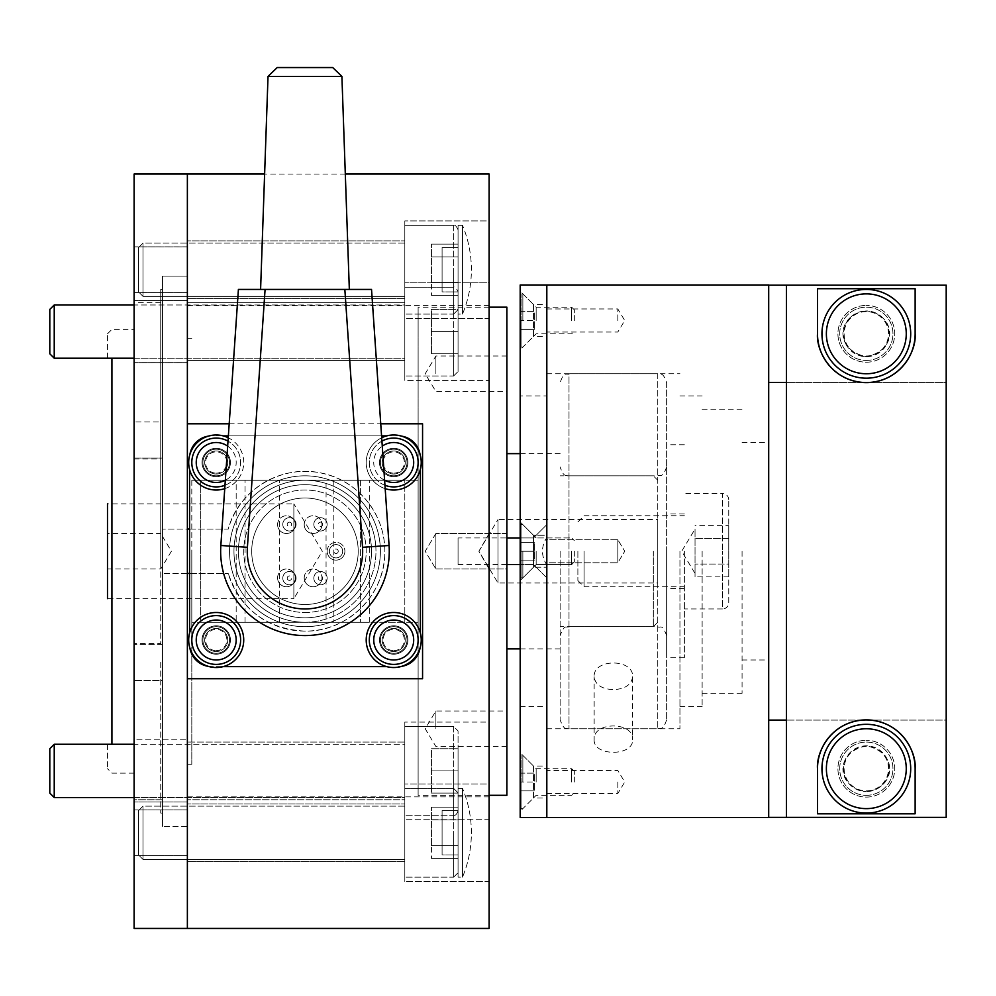 <?xml version="1.0" encoding="UTF-8"?>
<svg xmlns="http://www.w3.org/2000/svg" width="996" height="996" viewBox="0 0 996 996"><rect width="100%" height="100%" fill="white"/><g stroke="black" fill="none" stroke-linecap="round" stroke-linejoin="round"><path stroke-width="0.75" stroke-dasharray="4.98 3.74" d="M418.121 551.249L418.121 795.318L418.121 480.246L191.805 480.246L418.121 480.246L418.121 622.251L191.805 622.251L418.121 622.251L418.121 307.179L418.121 551.249M506.877 307.179L506.877 795.318M560.125 551.249L560.125 719.884L560.125 551.249M160.742 662.191L160.742 813.072L160.742 662.191M189.589 529.063L228.233 529.063A79.879 79.879 0 0 1 351.202 486.123A79.879 79.879 0 0 1 351.202 616.387A79.879 79.879 0 0 1 228.233 573.435C241.02 609.714 266.592 628.937 304.963 631.128C347.865 632.037 385.751 594.189 384.842 551.249C385.091 513.911 357.576 479.686 320.413 472.876C281.358 464.497 238.554 489.795 228.233 529.063L187.373 529.063L187.373 305.635L187.373 813.072L187.373 289.438L187.373 928.446L187.373 573.435L162.51 573.435L228.233 573.435L189.589 573.435M191.805 551.249L191.805 764.256L191.805 551.249M111.926 358.224L111.926 744.273M134.111 551.249L134.111 773.133L134.111 551.249M107.493 551.249L107.493 503.876L293.87 503.876L293.87 598.633L322.33 551.249L293.87 503.876L293.87 598.633L107.493 598.633L107.493 551.249M107.493 358.224L107.493 333.809L107.493 358.224M107.493 533.495L107.493 569.002L160.742 569.002L171.412 551.249L160.742 533.495L160.742 569.002L160.742 533.495L107.493 533.495L107.493 569.002M498 582.996L498 519.514L478.927 551.249L498 582.996L657.758 582.996L657.758 519.514L498 519.514L498 582.996M653.314 551.249L653.314 626.696L653.314 551.249M666.635 382.626L666.635 719.884L666.635 382.626C662.489 370.562 660.46 375.455 657.758 373.749L657.758 728.761L657.758 373.749L569.002 373.749L569.002 728.761L569.002 373.749C566.301 375.455 564.271 370.562 560.125 382.626M435.875 569.002L435.875 533.495L425.205 551.249L435.875 569.002L425.205 551.249L435.875 533.495L435.875 569.002L435.875 533.495L435.875 569.002L506.877 569.002L506.877 533.495L435.875 533.495L506.877 533.495L506.877 569.002L435.875 569.002M435.875 728.761L435.875 711.007L435.875 728.761M506.877 728.761L506.877 711.007L506.877 728.761M435.875 373.749L435.875 355.995L435.875 373.749M506.877 373.749L506.877 355.995L506.877 373.749M506.877 569.002L506.877 533.495L506.877 569.002M134.111 459.019L160.742 459.019L160.742 643.491L134.111 643.491L134.111 302.747L134.111 643.491M160.742 459.019L160.742 643.491M160.742 551.249L160.742 289.438L160.742 551.249M657.758 519.514L657.758 582.996M279.428 622.251L279.428 480.246L326.065 480.246L326.065 622.251L279.428 622.251L326.065 622.251L326.065 480.246L279.428 480.246L279.428 622.251L245.053 622.251L279.428 622.251M200.682 622.251L200.682 480.246L200.682 622.251L333.809 622.251L200.682 622.251L200.682 480.246L200.682 622.251L245.053 622.251L200.682 622.251M236.177 480.246L333.809 480.246L200.682 480.246L279.428 480.246L236.177 480.246L236.177 622.251L236.177 480.246M333.809 480.246L333.809 622.251L333.809 480.246M404.812 622.251L404.812 480.246L369.304 480.246L404.812 480.246L404.812 622.251L369.304 622.251L404.812 622.251M326.065 622.251L369.304 622.251L326.065 622.251M360.428 480.246L326.065 480.246L369.304 480.246L360.428 480.246L360.428 622.251L360.428 480.246M107.493 744.273L107.493 768.7L107.493 744.273M191.805 480.246L191.805 622.251L191.805 480.246M187.373 302.759L187.373 360.44L187.373 302.759L187.373 360.44L187.373 302.759L404.812 302.759L404.812 360.44L187.373 360.44L404.812 360.44L404.812 302.759L187.373 302.759M404.812 380.41L404.812 282.789L404.812 380.41L404.812 331.606L404.812 380.41L489.123 380.41L489.123 282.789L404.812 282.789L489.123 282.789L489.123 380.41L489.123 331.606L489.123 380.41L404.812 380.41M187.373 770.904L187.373 739.816L187.373 770.904M404.812 770.904L404.812 722.088L404.812 819.72L404.812 722.088L404.812 770.904L404.812 742.057L187.373 742.057L404.812 742.057L404.812 799.751L187.373 799.751L404.812 799.751L404.812 742.057L404.812 770.904M489.123 770.904L489.123 722.088L404.812 722.088L489.123 722.088L489.123 819.72L404.812 819.72L489.123 819.72L489.123 722.088L489.123 770.904M489.123 174.051L489.123 928.446M393.719 450.964A11.529 11.529 0 0 1 405.248 462.505A11.529 11.529 0 0 1 393.719 474.034A11.529 11.529 0 0 1 382.178 462.505A11.529 11.529 0 0 1 393.719 450.964A11.529 11.529 0 0 1 405.248 462.505A11.529 11.529 0 0 1 393.719 474.034A11.529 11.529 0 0 1 382.178 462.505A11.529 11.529 0 0 1 393.719 450.964M216.207 450.964A11.529 11.529 0 0 1 227.748 462.505A11.529 11.529 0 0 1 216.207 474.034A11.529 11.529 0 0 1 204.678 462.505A11.529 11.529 0 0 1 216.207 450.964A11.529 11.529 0 0 1 227.748 462.505A11.529 11.529 0 0 1 216.207 474.034A11.529 11.529 0 0 1 204.678 462.505A11.529 11.529 0 0 1 216.207 450.964M393.719 628.476A11.529 11.529 0 0 1 405.248 640.005A11.529 11.529 0 0 1 393.719 651.533A11.529 11.529 0 0 1 382.178 640.005A11.529 11.529 0 0 1 393.719 628.476A11.529 11.529 0 0 1 405.248 640.005A11.529 11.529 0 0 1 393.719 651.533A11.529 11.529 0 0 1 382.178 640.005A11.529 11.529 0 0 1 393.719 628.476M216.207 628.476A11.529 11.529 0 0 1 227.748 640.005A11.529 11.529 0 0 1 216.207 651.533A11.529 11.529 0 0 1 204.678 640.005A11.529 11.529 0 0 1 216.207 628.476A11.529 11.529 0 0 1 227.748 640.005A11.529 11.529 0 0 1 216.207 651.533A11.529 11.529 0 0 1 204.678 640.005A11.529 11.529 0 0 1 216.207 628.476M187.373 803.934L187.373 861.627L187.373 803.934L187.373 861.627L187.373 803.934L404.812 803.934L187.373 803.934M404.812 861.627L187.373 861.627L404.812 861.627L404.812 803.934L404.812 861.627M404.812 881.597L404.812 783.964L404.812 881.597L404.812 783.964L404.812 881.597L489.123 881.597L489.123 783.964L404.812 783.964L489.123 783.964L489.123 881.597L404.812 881.597M187.373 240.883L187.373 298.563L187.373 240.883L187.373 298.563L187.373 240.883L404.812 240.883L187.373 240.883M404.812 298.563L187.373 298.563L404.812 298.563L404.812 240.883L404.812 298.563M404.812 318.533L404.812 220.913L404.812 318.533L404.812 220.913L404.812 318.533L489.123 318.533L489.123 220.913L404.812 220.913L489.123 220.913L489.123 318.533L404.812 318.533M489.123 881.597L489.123 783.964L489.123 881.597M489.123 318.533L489.123 220.913L489.123 318.533M187.373 529.063L187.373 174.051L187.373 529.063L162.51 529.063L187.373 529.063L187.373 289.438L187.373 573.435M162.51 826.381L162.51 276.116L187.373 276.116L187.373 551.236L187.373 174.051L187.373 928.446L187.373 276.116L162.51 276.116L162.51 826.381L162.51 276.116L162.51 826.381L162.51 276.116L162.51 826.381L187.373 826.381L187.373 276.116L187.373 826.381L162.51 826.381L187.373 826.381M422.565 678.712L422.565 423.786M229.192 423.786L380.733 423.786M404.812 331.606L404.812 360.44L404.812 331.606M142.988 243.099L138.556 247.531L138.556 291.915L138.556 247.531L138.556 291.915L138.556 247.531L142.988 243.099L142.988 296.347L142.988 243.099L142.988 296.347L138.556 291.915L142.988 296.347L142.988 243.099L404.812 243.099L404.812 296.347L404.812 243.099L142.988 243.099M404.812 296.347L142.988 296.347L404.812 296.347L404.812 243.099L404.812 296.347M453.628 225.345L404.812 225.345L404.812 314.101L404.812 225.345L404.812 314.101L404.812 225.345L453.628 225.345L453.628 314.101L404.812 314.101L453.628 314.101L453.628 225.345C454.799 224.498 456.28 225.98 458.06 229.777L458.06 309.656L458.06 229.777C456.28 225.98 454.799 224.498 453.628 225.345M431.43 282.528L431.43 244.107L431.43 295.339L431.43 244.107L431.43 282.528L458.06 282.528L458.06 295.339L458.06 282.528L431.43 282.528L458.06 282.528L458.06 256.906L458.06 295.339L431.43 295.339L458.06 295.339L458.06 282.528L431.43 282.528M458.06 256.906L431.43 256.906L458.06 256.906L458.06 244.107L458.06 282.528L458.06 256.906L431.43 256.906L458.06 256.906L458.06 244.107L431.43 244.107L458.06 244.107L458.06 256.906M142.988 806.15L138.556 810.595L138.556 854.966L138.556 810.595L138.556 854.966L138.556 810.595L142.988 806.15L142.988 859.411L142.988 806.15L142.988 859.411L138.556 854.966L142.988 859.411L142.988 806.15L404.812 806.15L404.812 859.411L404.812 806.15L142.988 806.15M404.812 859.411L142.988 859.411L404.812 859.411L404.812 806.15L404.812 859.411M453.628 788.409L404.812 788.409L404.812 877.152L404.812 788.409L404.812 877.152L404.812 788.409L453.628 788.409L453.628 877.152L404.812 877.152L453.628 877.152L453.628 788.409L458.06 792.841L458.06 872.72L458.06 792.841L458.06 872.72L458.06 792.841L453.628 788.409M431.43 845.592L431.43 807.158L431.43 858.403L431.43 807.158L431.43 845.592L458.06 845.592L458.06 858.403L458.06 845.592L431.43 845.592L458.06 845.592L458.06 819.969L458.06 858.403L431.43 858.403L458.06 858.403L458.06 845.592L431.43 845.592M458.06 819.969L431.43 819.969L458.06 819.969L458.06 807.158L458.06 845.592L458.06 819.969L431.43 819.969L458.06 819.969L458.06 807.158L431.43 807.158L458.06 807.158L458.06 819.969M458.06 225.345L462.505 225.345L462.505 314.101L462.505 225.345L462.505 314.101L462.505 225.345L458.06 225.345L458.06 314.101L458.06 225.345L458.06 314.101L462.505 314.101A115.374 115.374 0 0 0 462.505 225.345A115.374 115.374 0 0 1 462.505 314.101L458.06 314.101L458.06 225.345M442.087 247.531L458.06 247.531L458.06 291.915L458.06 247.531L458.06 291.915L458.06 247.531L442.087 247.531L442.087 291.915L442.087 247.531L442.087 291.915L458.06 291.915L442.087 291.915L442.087 247.531M458.06 788.409L462.505 788.409L462.505 877.152L462.505 788.409L462.505 877.152L462.505 788.409L458.06 788.409L458.06 877.152L458.06 788.409L458.06 877.152L462.505 877.152A115.374 115.374 0 0 0 462.505 788.409A115.374 115.374 0 0 1 462.505 877.152L458.06 877.152L458.06 788.409M442.087 810.595L458.06 810.595L458.06 854.966L458.06 810.595L458.06 854.966L458.06 810.595L442.087 810.595L442.087 854.966L442.087 810.595L442.087 854.966L458.06 854.966L442.087 854.966L442.087 810.595M304.963 612.49A61.242 61.242 0 0 0 366.204 551.249A61.242 61.242 0 0 0 304.963 490.007A61.242 61.242 0 0 0 243.721 551.249A61.242 61.242 0 0 0 304.963 612.49A61.242 61.242 0 0 0 366.204 551.249A61.242 61.242 0 0 0 304.963 490.007A61.242 61.242 0 0 0 243.721 551.249A61.242 61.242 0 0 0 304.963 612.49M304.963 622.251A71.002 71.002 0 0 0 375.965 551.249A71.002 71.002 0 0 0 304.963 480.246A71.002 71.002 0 0 0 233.96 551.249A71.002 71.002 0 0 0 304.963 622.251A71.002 71.002 0 0 0 375.965 551.249A71.002 71.002 0 0 0 304.963 480.246A71.002 71.002 0 0 0 233.96 551.249A71.002 71.002 0 0 0 304.963 622.251M304.963 626.696A75.435 75.435 0 0 0 380.397 551.249A75.435 75.435 0 0 0 304.963 475.814A75.435 75.435 0 0 0 229.528 551.249A75.435 75.435 0 0 0 304.963 626.696A75.435 75.435 0 0 0 380.397 551.249A75.435 75.435 0 0 0 304.963 475.814A75.435 75.435 0 0 0 229.528 551.249A75.435 75.435 0 0 0 304.963 626.696M304.963 617.819A66.57 66.57 0 0 1 238.405 551.249A66.57 66.57 0 0 1 304.963 484.691A66.57 66.57 0 0 0 238.405 551.249A66.57 66.57 0 0 0 304.963 617.819A66.57 66.57 0 0 0 371.533 551.249A66.57 66.57 0 0 0 304.963 484.691A66.57 66.57 0 0 1 371.533 551.249A66.57 66.57 0 0 1 304.963 617.819M304.963 498A53.249 53.249 0 0 0 251.714 551.249A53.249 53.249 0 0 0 304.963 604.497A53.249 53.249 0 0 1 251.714 551.249A53.249 53.249 0 0 1 304.963 498A53.249 53.249 0 0 1 358.211 551.249A53.249 53.249 0 0 1 304.963 604.497A53.249 53.249 0 0 0 358.211 551.249A53.249 53.249 0 0 0 304.963 498M289.438 531.005A6.661 6.661 0 0 0 296.086 524.344A6.661 6.661 0 0 0 289.438 517.696A6.661 6.661 0 0 1 296.086 524.344A6.661 6.661 0 0 1 289.438 531.005A6.661 6.661 0 0 0 296.086 524.344A6.661 6.661 0 0 0 289.438 517.696A6.661 6.661 0 0 0 282.777 524.344A6.661 6.661 0 0 0 289.438 531.005A6.661 6.661 0 0 0 296.086 524.344A6.661 6.661 0 0 0 289.438 517.696A6.661 6.661 0 0 0 282.777 524.344A6.661 6.661 0 0 0 289.438 531.005A6.661 6.661 0 0 1 282.777 524.344A6.661 6.661 0 0 1 289.438 517.696A6.661 6.661 0 0 0 282.777 524.344A6.661 6.661 0 0 0 289.438 531.005M289.438 522.128A2.216 2.216 0 0 1 291.654 524.344A2.216 2.216 0 0 1 289.438 526.573A2.216 2.216 0 0 1 287.209 524.344A2.216 2.216 0 0 1 289.438 522.128M314.736 527.681A6.661 6.661 0 0 0 323.825 530.109A6.661 6.661 0 0 0 326.265 521.02A6.661 6.661 0 0 1 323.825 530.109A6.661 6.661 0 0 1 314.736 527.681A6.661 6.661 0 0 1 317.164 518.58A6.661 6.661 0 0 1 326.265 521.02A6.661 6.661 0 0 0 317.164 518.58A6.661 6.661 0 0 0 314.736 527.681M322.418 523.236A2.216 2.216 0 0 1 321.608 526.274A2.216 2.216 0 0 1 318.571 525.465A2.216 2.216 0 0 1 319.38 522.427A2.216 2.216 0 0 1 322.418 523.236M295.202 574.829A6.661 6.661 0 0 0 286.101 572.389A6.661 6.661 0 0 0 283.673 581.477A6.661 6.661 0 0 1 286.101 572.389A6.661 6.661 0 0 1 295.202 574.829A6.661 6.661 0 0 1 292.762 583.917A6.661 6.661 0 0 1 283.673 581.477A6.661 6.661 0 0 0 292.762 583.917A6.661 6.661 0 0 0 295.202 574.829M287.508 579.261A2.216 2.216 0 0 1 288.317 576.236A2.216 2.216 0 0 1 291.355 577.045A2.216 2.216 0 0 1 290.546 580.07A2.216 2.216 0 0 1 287.508 579.261M320.5 571.492A6.661 6.661 0 0 0 313.84 578.153A6.661 6.661 0 0 0 320.5 584.814A6.661 6.661 0 0 1 313.84 578.153A6.661 6.661 0 0 1 320.5 571.492A6.661 6.661 0 0 0 313.84 578.153A6.661 6.661 0 0 0 320.5 584.814A6.661 6.661 0 0 0 327.149 578.153A6.661 6.661 0 0 0 320.5 571.492A6.661 6.661 0 0 0 313.84 578.153A6.661 6.661 0 0 0 320.5 584.814A6.661 6.661 0 0 0 327.149 578.153A6.661 6.661 0 0 0 320.5 571.492A6.661 6.661 0 0 1 327.149 578.153A6.661 6.661 0 0 1 320.5 584.814A6.661 6.661 0 0 0 327.149 578.153A6.661 6.661 0 0 0 320.5 571.492M320.5 580.369A2.216 2.216 0 0 1 318.272 578.153A2.216 2.216 0 0 1 320.5 575.937A2.216 2.216 0 0 1 322.716 578.153A2.216 2.216 0 0 1 320.5 580.369M330.261 547.925A6.661 6.661 0 0 0 332.701 557.013A6.661 6.661 0 0 0 341.79 554.585A6.661 6.661 0 0 1 332.701 557.013A6.661 6.661 0 0 1 330.261 547.925A6.661 6.661 0 0 1 339.35 545.484A6.661 6.661 0 0 1 341.79 554.585A6.661 6.661 0 0 0 339.35 545.484A6.661 6.661 0 0 0 330.261 547.925M337.943 552.357A2.216 2.216 0 0 1 334.917 553.178A2.216 2.216 0 0 1 334.108 550.141A2.216 2.216 0 0 1 337.134 549.331A2.216 2.216 0 0 1 337.943 552.357M336.026 557.909A6.661 6.661 0 0 0 342.686 551.249A6.661 6.661 0 0 0 336.026 544.6A6.661 6.661 0 0 0 329.365 551.249A6.661 6.661 0 0 0 336.026 557.909A6.661 6.661 0 0 0 342.686 551.249A6.661 6.661 0 0 0 336.026 544.6A6.661 6.661 0 0 0 329.365 551.249A6.661 6.661 0 0 0 336.026 557.909M289.438 584.814A6.661 6.661 0 0 0 296.086 578.153A6.661 6.661 0 0 0 289.438 571.492A6.661 6.661 0 0 0 282.777 578.153A6.661 6.661 0 0 0 289.438 584.814A6.661 6.661 0 0 0 296.086 578.153A6.661 6.661 0 0 0 289.438 571.492A6.661 6.661 0 0 0 282.777 578.153A6.661 6.661 0 0 0 289.438 584.814M320.5 531.005A6.661 6.661 0 0 0 327.149 524.344A6.661 6.661 0 0 0 320.5 517.696A6.661 6.661 0 0 0 313.84 524.344A6.661 6.661 0 0 0 320.5 531.005A6.661 6.661 0 0 0 327.149 524.344A6.661 6.661 0 0 0 320.5 517.696A6.661 6.661 0 0 0 313.84 524.344A6.661 6.661 0 0 0 320.5 531.005M407.912 640.005A14.205 14.205 0 0 0 393.719 625.799A14.205 14.205 0 0 0 379.513 640.005A14.205 14.205 0 0 1 393.719 625.799A14.205 14.205 0 0 1 407.912 640.005A14.205 14.205 0 0 1 393.719 654.21A14.205 14.205 0 0 1 379.513 640.005A14.205 14.205 0 0 0 393.719 654.21A14.205 14.205 0 0 0 407.912 640.005M407.912 462.505A14.205 14.205 0 0 0 393.719 448.3A14.205 14.205 0 0 0 379.513 462.505A14.205 14.205 0 0 1 393.719 448.3A14.205 14.205 0 0 1 407.912 462.505A14.205 14.205 0 0 1 393.719 476.698A14.205 14.205 0 0 1 379.513 462.505A14.205 14.205 0 0 0 393.719 476.698A14.205 14.205 0 0 0 407.912 462.505M230.412 640.005A14.205 14.205 0 0 0 216.207 625.799A14.205 14.205 0 0 0 202.014 640.005A14.205 14.205 0 0 1 216.207 625.799A14.205 14.205 0 0 1 230.412 640.005A14.205 14.205 0 0 1 216.207 654.21A14.205 14.205 0 0 1 202.014 640.005A14.205 14.205 0 0 0 216.207 654.21A14.205 14.205 0 0 0 230.412 640.005M230.412 462.505A14.205 14.205 0 0 0 216.207 448.3A14.205 14.205 0 0 0 202.014 462.505A14.205 14.205 0 0 1 216.207 448.3A14.205 14.205 0 0 1 230.412 462.505A14.205 14.205 0 0 1 216.207 476.698A14.205 14.205 0 0 1 202.014 462.505A14.205 14.205 0 0 0 216.207 476.698A14.205 14.205 0 0 0 230.412 462.505M420.063 454.599A22.186 22.186 0 0 1 420.337 458.06A22.186 22.186 0 0 0 398.151 435.875A22.186 22.186 0 0 1 401.625 436.148M420.337 469.427L420.337 633.07M208.301 436.148A22.186 22.186 0 0 1 211.775 435.875L223.141 435.875M228.358 435.875L381.568 435.875M386.784 435.875L211.775 435.875A22.186 22.186 0 0 0 189.589 458.06A22.186 22.186 0 0 1 189.863 454.599M189.589 633.07L189.589 469.427M386.784 666.635L211.775 666.635A22.186 22.186 0 0 1 208.301 666.361M189.863 647.91A22.186 22.186 0 0 1 189.589 644.437A22.186 22.186 0 0 0 211.775 666.635L223.141 666.635M401.625 666.361A22.186 22.186 0 0 1 398.151 666.635A22.186 22.186 0 0 0 420.337 644.437A22.186 22.186 0 0 1 420.063 647.91M216.207 448.3A14.205 14.205 0 0 0 202.014 462.505A14.205 14.205 0 0 0 216.207 476.698A14.205 14.205 0 0 0 230.412 462.505A14.205 14.205 0 0 0 216.207 448.3A14.205 14.205 0 0 0 202.014 462.505A14.205 14.205 0 0 0 216.207 476.698A14.205 14.205 0 0 0 230.412 462.505A14.205 14.205 0 0 0 216.207 448.3M224.747 488.663A27.515 27.515 0 0 0 228.233 437.754M216.207 490.007A27.515 27.515 0 0 0 243.721 462.505A27.515 27.515 0 0 0 216.207 434.991A27.515 27.515 0 0 0 188.692 462.505A27.515 27.515 0 0 0 216.207 490.007M393.719 448.3A14.205 14.205 0 0 0 379.513 462.505A14.205 14.205 0 0 0 393.719 476.698A14.205 14.205 0 0 0 407.912 462.505A14.205 14.205 0 0 0 393.719 448.3A14.205 14.205 0 0 0 379.513 462.505A14.205 14.205 0 0 0 393.719 476.698A14.205 14.205 0 0 0 407.912 462.505A14.205 14.205 0 0 0 393.719 448.3M393.719 490.007A27.515 27.515 0 0 0 421.233 462.505A27.515 27.515 0 0 0 393.719 434.991A27.515 27.515 0 0 0 366.204 462.505A27.515 27.515 0 0 0 393.719 490.007M381.692 437.754A27.515 27.515 0 0 0 385.191 488.663M393.719 625.799A14.205 14.205 0 0 0 379.513 640.005A14.205 14.205 0 0 0 393.719 654.21A14.205 14.205 0 0 0 407.912 640.005A14.205 14.205 0 0 0 393.719 625.799A14.205 14.205 0 0 0 379.513 640.005A14.205 14.205 0 0 0 393.719 654.21A14.205 14.205 0 0 0 407.912 640.005A14.205 14.205 0 0 0 393.719 625.799M393.719 667.519A27.515 27.515 0 0 0 421.233 640.005A27.515 27.515 0 0 0 393.719 612.49A27.515 27.515 0 0 0 366.204 640.005A27.515 27.515 0 0 0 393.719 667.519M216.207 625.799A14.205 14.205 0 0 0 202.014 640.005A14.205 14.205 0 0 0 216.207 654.21A14.205 14.205 0 0 0 230.412 640.005A14.205 14.205 0 0 0 216.207 625.799A14.205 14.205 0 0 0 202.014 640.005A14.205 14.205 0 0 0 216.207 654.21A14.205 14.205 0 0 0 230.412 640.005A14.205 14.205 0 0 0 216.207 625.799M216.207 667.519A27.515 27.515 0 0 0 243.721 640.005A27.515 27.515 0 0 0 216.207 612.49A27.515 27.515 0 0 0 188.692 640.005A27.515 27.515 0 0 0 216.207 667.519M216.207 475.814A13.309 13.309 0 0 0 229.528 462.505A13.309 13.309 0 0 0 216.207 449.184A13.309 13.309 0 0 0 202.898 462.505A13.309 13.309 0 0 0 216.207 475.814A13.309 13.309 0 0 0 229.528 462.505A13.309 13.309 0 0 0 216.207 449.184A13.309 13.309 0 0 0 202.898 462.505A13.309 13.309 0 0 0 216.207 475.814M216.207 473.15A10.645 10.645 0 0 0 226.864 462.505A10.645 10.645 0 0 0 216.207 451.848A10.645 10.645 0 0 0 205.562 462.505A10.645 10.645 0 0 0 216.207 473.15M216.207 486.907A24.402 24.402 0 0 0 240.621 462.505A24.402 24.402 0 0 0 216.207 438.091A24.402 24.402 0 0 0 191.805 462.505A24.402 24.402 0 0 0 216.207 486.907M224.971 485.276A24.402 24.402 0 0 0 227.997 441.128A24.402 24.402 0 0 1 224.971 485.276M393.719 475.814A13.309 13.309 0 0 0 407.028 462.505A13.309 13.309 0 0 0 393.719 449.184A13.309 13.309 0 0 0 380.397 462.505A13.309 13.309 0 0 0 393.719 475.814A13.309 13.309 0 0 0 407.028 462.505A13.309 13.309 0 0 0 393.719 449.184A13.309 13.309 0 0 0 380.397 462.505A13.309 13.309 0 0 0 393.719 475.814M393.719 473.15A10.645 10.645 0 0 0 404.364 462.505A10.645 10.645 0 0 0 393.719 451.848A10.645 10.645 0 0 0 383.062 462.505A10.645 10.645 0 0 0 393.719 473.15M393.719 486.907A24.402 24.402 0 0 0 418.121 462.505A24.402 24.402 0 0 0 393.719 438.091A24.402 24.402 0 0 0 369.304 462.505A24.402 24.402 0 0 0 393.719 486.907M381.929 441.128A24.402 24.402 0 0 0 384.954 485.276M393.719 653.314A13.309 13.309 0 0 0 407.028 640.005A13.309 13.309 0 0 0 393.719 626.696A13.309 13.309 0 0 0 380.397 640.005A13.309 13.309 0 0 0 393.719 653.314A13.309 13.309 0 0 0 407.028 640.005A13.309 13.309 0 0 0 393.719 626.696A13.309 13.309 0 0 0 380.397 640.005A13.309 13.309 0 0 0 393.719 653.314M393.719 650.649A10.645 10.645 0 0 0 404.364 640.005A10.645 10.645 0 0 0 393.719 629.348A10.645 10.645 0 0 0 383.062 640.005A10.645 10.645 0 0 0 393.719 650.649M393.719 664.407A24.402 24.402 0 0 0 418.121 640.005A24.402 24.402 0 0 0 393.719 615.603A24.402 24.402 0 0 0 369.304 640.005A24.402 24.402 0 0 0 393.719 664.407M216.207 653.314A13.309 13.309 0 0 0 229.528 640.005A13.309 13.309 0 0 0 216.207 626.696A13.309 13.309 0 0 0 202.898 640.005A13.309 13.309 0 0 0 216.207 653.314A13.309 13.309 0 0 0 229.528 640.005A13.309 13.309 0 0 0 216.207 626.696A13.309 13.309 0 0 0 202.898 640.005A13.309 13.309 0 0 0 216.207 653.314M216.207 650.649A10.645 10.645 0 0 0 226.864 640.005A10.645 10.645 0 0 0 216.207 629.348A10.645 10.645 0 0 0 205.562 640.005A10.645 10.645 0 0 0 216.207 650.649M216.207 664.407A24.402 24.402 0 0 0 240.621 640.005A24.402 24.402 0 0 0 216.207 615.603A24.402 24.402 0 0 0 191.805 640.005A24.402 24.402 0 0 0 216.207 664.407M134.111 551.261L134.111 174.051L134.111 551.261M134.111 331.581L134.111 362.669L134.111 331.581M187.373 331.581L187.373 362.669L187.373 331.581M134.111 739.816L134.111 801.967L134.111 739.816L134.111 801.967L134.111 739.816L134.111 770.904L134.111 739.841L187.373 739.816L134.111 739.841M134.111 832.768L134.111 855.651L134.111 832.768M187.373 832.768L187.373 855.651L187.373 832.768M134.111 269.717L134.111 292.6L134.111 269.717M187.373 269.717L187.373 292.6L187.373 269.717M134.111 458.048L134.111 799.751L134.111 302.734L134.111 799.751L134.111 302.734L134.111 458.048L162.51 458.048L162.51 421.993L134.111 421.993L162.51 421.993L162.51 302.734L162.51 799.751L162.51 680.48L134.111 680.48L162.51 680.48L162.51 302.734L162.51 799.751L162.51 458.048L134.111 458.048M666.635 719.884C662.452 731.985 660.423 727.055 657.758 728.761L569.002 728.761C566.301 726.657 565.155 732.907 560.125 719.884M666.635 635.573C661.593 622.537 660.46 628.8 657.758 626.696L569.002 626.696C566.263 628.8 565.118 622.562 560.125 635.573M666.635 466.937C662.29 479.163 660.273 474.121 657.758 475.814L569.002 475.814C566.301 474.096 564.271 479.001 560.125 466.937M546.816 565.006L546.816 537.504C541.04 546.667 541.04 555.83 546.816 565.006L546.816 577.879L533.495 564.57L533.495 537.94L533.495 564.57L533.495 537.94L546.816 524.631L533.495 537.94L533.495 564.57L546.816 577.879L546.816 537.504M520.186 395.935L520.186 706.562L520.186 395.935L546.816 395.935M520.186 706.562L546.816 706.562M520.186 817.504L520.186 284.993M546.816 284.993L546.816 817.504L546.816 284.993M533.495 535.275L533.495 567.222L533.495 535.275L546.816 535.275L546.816 567.222L546.816 535.275L546.816 567.222L546.816 535.275L533.495 535.275L533.495 567.222L546.816 567.222L533.495 567.222L533.495 535.275L520.186 521.966L520.186 580.544L533.495 567.222L520.186 580.544L520.186 521.966L533.495 535.275M520.186 291.206L520.186 320.5L520.186 291.206L533.495 304.515L533.495 320.5L533.495 304.515L546.816 304.515L546.816 336.474L546.816 304.515M520.186 811.292L520.186 782.009L520.186 811.292L533.495 797.983L533.495 782.009L533.495 797.983L546.816 797.983L546.816 766.036L546.816 797.983M520.186 349.783L520.186 320.5L520.186 349.783L533.495 336.474L533.495 320.5L533.495 336.474L546.816 336.474M520.186 752.715L520.186 782.009L520.186 752.715L533.495 766.036L533.495 782.009L533.495 766.036L546.816 766.036M520.186 537.94L533.495 537.94L520.186 537.94L520.186 564.57L533.495 564.57L520.186 564.57L520.186 537.94M520.186 521.966L520.186 580.544L520.186 521.966M229.528 551.249A75.435 75.435 0 0 0 304.963 626.696A75.435 75.435 0 0 0 380.397 551.249A75.435 75.435 0 0 0 304.963 475.814A75.435 75.435 0 0 0 229.528 551.249A75.435 75.435 0 0 0 304.963 626.696A75.435 75.435 0 0 0 380.397 551.249A75.435 75.435 0 0 0 304.963 475.814A75.435 75.435 0 0 0 229.528 551.249M327.149 551.249A8.877 8.877 0 0 1 336.026 542.372A8.877 8.877 0 0 1 344.902 551.249A8.877 8.877 0 0 0 336.026 542.372A8.877 8.877 0 0 0 327.149 551.249A8.877 8.877 0 0 0 336.026 560.125A8.877 8.877 0 0 0 344.902 551.249A8.877 8.877 0 0 1 336.026 560.125A8.877 8.877 0 0 1 327.149 551.249M277.585 577.879A8.877 8.877 0 0 1 286.462 569.002A8.877 8.877 0 0 1 295.339 577.879A8.877 8.877 0 0 0 286.462 569.002A8.877 8.877 0 0 0 277.585 577.879A8.877 8.877 0 0 0 286.462 586.756A8.877 8.877 0 0 0 295.339 577.879A8.877 8.877 0 0 1 286.462 586.756A8.877 8.877 0 0 1 277.585 577.879M304.216 577.879A8.877 8.877 0 0 1 313.093 569.002A8.877 8.877 0 0 1 321.969 577.879A8.877 8.877 0 0 0 313.093 569.002A8.877 8.877 0 0 0 304.216 577.879A8.877 8.877 0 0 0 313.093 586.756A8.877 8.877 0 0 0 321.969 577.879A8.877 8.877 0 0 1 313.093 586.756A8.877 8.877 0 0 1 304.216 577.879M304.216 524.631A8.877 8.877 0 0 1 313.093 515.754A8.877 8.877 0 0 1 321.969 524.631A8.877 8.877 0 0 0 313.093 515.754A8.877 8.877 0 0 0 304.216 524.631A8.877 8.877 0 0 0 313.093 533.495A8.877 8.877 0 0 0 321.969 524.631A8.877 8.877 0 0 1 313.093 533.495A8.877 8.877 0 0 1 304.216 524.631M358.211 551.249A53.249 53.249 0 0 1 304.963 604.497A53.249 53.249 0 0 1 251.714 551.249A53.249 53.249 0 0 0 304.963 604.497A53.249 53.249 0 0 0 358.211 551.249A53.249 53.249 0 0 0 304.963 498A53.249 53.249 0 0 0 251.714 551.249A53.249 53.249 0 0 1 304.963 498A53.249 53.249 0 0 1 358.211 551.249M233.96 551.249A71.002 71.002 0 0 1 304.963 480.246A71.002 71.002 0 0 1 375.965 551.249A71.002 71.002 0 0 0 304.963 480.246A71.002 71.002 0 0 0 233.96 551.249A71.002 71.002 0 0 0 304.963 622.251A71.002 71.002 0 0 0 375.965 551.249A71.002 71.002 0 0 1 304.963 622.251A71.002 71.002 0 0 1 233.96 551.249M277.585 524.631A8.877 8.877 0 0 1 286.462 515.754A8.877 8.877 0 0 1 295.339 524.631A8.877 8.877 0 0 0 286.462 515.754A8.877 8.877 0 0 0 277.585 524.631A8.877 8.877 0 0 0 286.462 533.495A8.877 8.877 0 0 0 295.339 524.631A8.877 8.877 0 0 1 286.462 533.495A8.877 8.877 0 0 1 277.585 524.631M341.902 76.418L268.024 76.418M260.591 289.438L349.335 289.438L260.591 289.438M220.851 545.484A84.311 84.311 0 0 0 304.963 635.573A84.311 84.311 0 0 0 389.075 545.484L371.533 289.438L238.405 289.438L220.851 545.484M571.667 320.5L571.667 307.179L571.667 320.5M536.159 320.5L536.159 307.179L536.159 320.5M574.331 320.5L574.331 309.843L574.331 320.5M522.85 320.5L522.85 293.87L522.85 320.5M521.07 320.5L521.07 347.118L521.07 311.624L534.391 311.624L534.391 329.365L534.391 311.624L521.07 311.624L521.07 320.5L534.391 320.5L521.07 320.5L521.07 329.365L521.07 293.87L521.07 320.5M521.07 329.365L534.391 329.365L521.07 329.365M571.667 551.249L571.667 564.57L571.667 551.249M536.159 551.249L536.159 564.57L536.159 551.249M574.331 551.249L574.331 561.906L574.331 551.249M522.85 551.249L522.85 577.879L522.85 551.249M521.07 551.249L521.07 577.879L521.07 542.372L534.391 542.372L534.391 560.125L534.391 542.372L534.391 560.125L534.391 542.372L521.07 542.372L521.07 551.249L534.391 551.249L521.07 551.249L521.07 560.125L521.07 524.631L521.07 577.879L521.07 542.372L534.391 542.372L521.07 542.372L521.07 551.249L534.391 551.249L521.07 551.249L521.07 560.125L534.391 560.125L521.07 560.125L521.07 524.631L521.07 551.249M521.07 560.125L534.391 560.125L521.07 560.125M571.667 782.009L571.667 768.7L571.667 782.009M536.159 782.009L536.159 768.7L536.159 782.009M574.331 782.009L574.331 771.352L574.331 782.009M522.85 782.009L522.85 755.379L522.85 782.009M521.07 782.009L521.07 808.628L521.07 773.133L534.391 773.133L534.391 790.886L534.391 773.133L521.07 773.133L521.07 782.009L534.391 782.009L521.07 782.009L521.07 790.886L521.07 755.379L521.07 782.009M521.07 790.886L534.391 790.886L521.07 790.886M684.377 551.249L684.377 657.758L684.377 551.249M666.635 551.249L666.635 657.758L666.635 551.249M584.092 551.249L584.092 586.756L584.092 551.249M577.879 551.249L577.879 580.544L577.879 551.249M728.761 602.729L728.761 499.78L728.761 602.729A6.213 6.213 0 0 1 722.548 608.942L722.548 551.249L722.548 608.942L684.377 608.942M728.761 499.78A6.213 6.213 0 0 0 722.548 493.568L722.548 551.249L722.548 493.568L684.377 493.568M695.034 529.063L695.034 532.038L695.034 529.063L681.7 551.249L695.034 573.435L695.034 570.471L695.034 573.435M695.034 532.038L695.034 576.871L695.034 532.038M728.761 525.627L728.761 576.871L728.761 564.06L695.034 564.06L728.761 564.06L728.761 538.438L695.034 538.438L728.761 538.438L728.761 525.627L695.034 525.627M728.761 576.871L695.034 576.871M866.321 360.428A26.631 26.631 0 0 0 892.951 333.809A26.631 26.631 0 0 0 866.321 307.179A26.631 26.631 0 0 0 839.703 333.809A26.631 26.631 0 0 0 866.321 360.428A26.631 26.631 0 0 0 892.951 333.809A26.631 26.631 0 0 0 866.321 307.179A26.631 26.631 0 0 0 839.703 333.809A26.631 26.631 0 0 0 866.321 360.428M866.321 355.995A22.186 22.186 0 0 0 888.507 333.809A22.186 22.186 0 0 0 866.321 311.624A22.186 22.186 0 0 0 844.135 333.809A22.186 22.186 0 0 0 866.321 355.995M866.321 378.181A44.372 44.372 0 0 0 910.705 333.809A44.372 44.372 0 0 0 866.321 289.438A44.372 44.372 0 0 0 821.949 333.809A44.372 44.372 0 0 0 866.321 378.181M866.321 795.318A26.631 26.631 0 0 0 892.951 768.7A26.631 26.631 0 0 0 866.321 742.07A26.631 26.631 0 0 0 839.703 768.7A26.631 26.631 0 0 0 866.321 795.318A26.631 26.631 0 0 0 892.951 768.7A26.631 26.631 0 0 0 866.321 742.07A26.631 26.631 0 0 0 839.703 768.7A26.631 26.631 0 0 0 866.321 795.318M866.321 790.886A22.186 22.186 0 0 0 888.507 768.7A22.186 22.186 0 0 0 866.321 746.502A22.186 22.186 0 0 0 844.135 768.7A22.186 22.186 0 0 0 866.321 790.886M866.321 813.072A44.372 44.372 0 0 0 910.705 768.7A44.372 44.372 0 0 0 866.321 724.316A44.372 44.372 0 0 0 821.949 768.7A44.372 44.372 0 0 0 866.321 813.072M458.06 537.94L458.06 564.57L458.06 537.94L506.877 537.94M458.06 564.57L506.877 564.57M768.7 284.993L768.7 817.504M786.442 285.142L786.442 817.355L946.2 817.355L946.2 720.096L786.442 720.096L946.2 720.096L946.2 817.355L946.2 285.142L946.2 382.414L786.442 382.414L946.2 382.414L946.2 285.142M866.321 310.939C838.072 313.416 832.295 349.471 866.321 356.68C900.347 349.471 894.57 313.416 866.321 310.939A22.871 22.871 0 0 1 889.191 333.809A22.871 22.871 0 0 1 866.321 356.68A22.871 22.871 0 0 1 843.45 333.809A22.871 22.871 0 0 1 866.321 310.939M546.816 551.249L546.816 728.761L546.816 551.249M679.944 551.249L679.944 728.761L679.944 551.249M632.609 676.77C631.464 684.775 625.065 689.07 613.374 689.63C601.696 689.07 595.284 684.775 594.151 676.77C592.956 658.418 633.792 658.418 632.609 676.77L632.609 739.53C633.792 721.44 592.956 721.44 594.151 739.53L594.151 676.77M742.07 551.249L742.07 693.253L742.07 551.249M768.7 659.613L768.7 551.249L768.7 659.613M702.13 551.249L702.13 706.562L702.13 551.249M866.321 745.83C832.295 753.038 838.072 789.081 866.321 791.559A22.871 22.871 0 0 1 843.45 768.7A22.871 22.871 0 0 1 866.321 745.83A22.871 22.871 0 0 1 889.191 768.7A22.871 22.871 0 0 1 866.321 791.559C894.57 789.081 900.347 753.038 866.321 745.83M617.819 539.72L617.819 562.79L624.741 551.249L617.819 539.72L624.741 551.249L617.819 562.79L617.819 539.72L617.819 562.79L617.819 539.72L546.816 539.72L546.816 562.79L617.819 562.79L546.816 562.79L546.816 539.72L617.819 539.72M617.819 320.5L617.819 308.959L617.819 320.5M546.816 320.5L546.816 308.959L546.816 320.5M617.819 782.009L617.819 793.538L617.819 782.009M546.816 782.009L546.816 793.538L546.816 782.009M594.151 739.53C592.956 756.537 633.792 756.537 632.609 739.53M546.816 539.72L546.816 562.79L546.816 539.72M768.7 551.249L768.7 442.535L768.7 551.249M946.2 720.096L946.2 382.414L946.2 720.096M866.321 797.099A28.398 28.398 0 0 0 894.719 768.7A28.398 28.398 0 0 0 866.321 740.289A28.398 28.398 0 0 1 894.719 768.7A28.398 28.398 0 0 1 866.321 797.099A28.398 28.398 0 0 1 837.922 768.7A28.398 28.398 0 0 1 866.321 740.289A28.398 28.398 0 0 0 837.922 768.7A28.398 28.398 0 0 0 866.321 797.099M866.321 362.208A28.398 28.398 0 0 0 894.719 333.809A28.398 28.398 0 0 0 866.321 305.411A28.398 28.398 0 0 1 894.719 333.809A28.398 28.398 0 0 1 866.321 362.208A28.398 28.398 0 0 1 837.922 333.809A28.398 28.398 0 0 1 866.321 305.411A28.398 28.398 0 0 0 837.922 333.809A28.398 28.398 0 0 0 866.321 362.208M915.137 288.716L915.137 333.809M817.504 333.809L817.504 288.716M915.137 768.7L915.137 813.782M817.504 813.782L817.504 768.7M54.232 797.535L54.232 744.273L49.8 748.718L49.8 793.09L49.8 748.718L49.8 793.09L54.232 797.535L54.232 744.273L54.232 797.535L404.812 797.535L404.812 744.273L134.111 744.273M54.232 744.273L404.812 744.273L404.812 797.535L404.812 744.273L404.812 797.535L134.111 797.535M453.628 726.532L404.812 726.532L404.812 815.276L404.812 726.532L404.812 815.276L404.812 726.532L453.628 726.532L453.628 815.276L404.812 815.276L453.628 815.276L453.628 726.532L458.06 730.964L458.06 810.844L458.06 748.718L431.43 748.718L431.43 793.09L431.43 748.718L431.43 793.09L431.43 748.718L458.06 748.718L458.06 770.904L431.43 770.904L458.06 770.904L458.06 793.09L458.06 730.964L458.06 810.844L458.06 748.718L431.43 748.718L458.06 748.718L458.06 770.904L431.43 770.904L458.06 770.904L458.06 793.09L431.43 793.09L458.06 793.09L458.06 730.964L453.628 726.532M458.06 793.09L431.43 793.09L458.06 793.09M54.232 358.224L54.232 304.975L49.8 309.407L49.8 353.792L49.8 309.407L49.8 353.792L54.232 358.224L54.232 304.975L54.232 358.224L404.812 358.224L404.812 304.975L134.111 304.975M54.232 304.975L404.812 304.975L404.812 358.224L404.812 304.975L404.812 358.224L134.111 358.224M453.628 287.221L404.812 287.221L404.812 375.978L404.812 287.221L404.812 375.978L404.812 287.221L453.628 287.221L453.628 375.978L404.812 375.978L453.628 375.978L453.628 287.221C454.587 286.275 456.068 287.757 458.06 291.666L458.06 371.533L458.06 309.407L431.43 309.407L431.43 353.792L431.43 309.407L431.43 353.792L431.43 309.407L458.06 309.407L458.06 331.606L431.43 331.606L458.06 331.606L458.06 353.792L458.06 291.666L458.06 371.533L458.06 309.407L431.43 309.407L458.06 309.407L458.06 331.606L431.43 331.606L458.06 331.606L458.06 353.792L431.43 353.792L458.06 353.792L458.06 291.666C456.068 287.757 454.587 286.275 453.628 287.221M458.06 353.792L431.43 353.792L458.06 353.792M245.053 622.251L245.053 480.246L245.053 622.251M369.304 622.251L369.304 480.246L369.304 622.251M453.628 314.101L453.628 269.717L453.628 314.101L458.06 309.656L453.628 314.101M453.628 877.152L453.628 832.781L453.628 877.152L458.06 872.72L453.628 877.152M227.661 446.133A19.97 19.97 0 0 1 225.32 480.271M384.605 480.271A19.97 19.97 0 0 1 382.265 446.133M162.51 644.424L134.111 644.424L162.51 644.424M453.628 815.276L453.628 770.904L453.628 815.276C455.284 815.849 456.766 814.367 458.06 810.844C456.766 814.367 455.284 815.849 453.628 815.276M453.628 375.978L453.628 331.606L453.628 375.978L458.06 371.533L453.628 375.978M489.123 795.318L418.121 795.318M560.125 648.882L520.186 648.882M162.51 813.072L160.742 813.072M191.805 764.256L187.373 764.256M134.111 773.133L111.926 773.133L107.493 768.7M107.493 333.809L111.926 329.365L134.111 329.365M657.758 622.251L653.314 626.696L560.125 626.696M657.758 480.246L653.314 475.814L560.125 475.814M506.877 746.502L435.875 746.502L425.205 728.761L435.875 711.007L506.877 711.007M506.877 355.995L435.875 355.995L425.205 373.749L435.875 391.503L506.877 391.503M160.742 302.747L134.111 302.734M160.742 799.763L134.111 799.763M191.805 338.242L187.373 338.242M162.51 289.438L160.742 289.438M560.125 453.628L520.186 453.628M489.123 307.179L418.121 307.179M489.123 533.495L478.877 551.249L489.123 569.002M489.123 305.635L187.373 305.635M489.123 796.875L187.373 796.875M345.313 174.051L264.612 174.051M187.373 300.518L134.111 300.518L187.373 300.543M187.373 801.967L134.111 801.967L187.373 801.942M187.373 362.669L134.111 362.669L187.373 362.644M187.373 809.897L134.111 809.897L187.373 809.897M187.373 246.859L134.111 246.859L187.373 246.871M187.373 809.91L134.111 809.91L187.373 809.91M187.373 292.6L134.111 292.6L187.373 292.587M187.373 855.651L134.111 855.651L187.373 855.639M162.51 799.751L134.111 799.751L162.51 799.751M521.07 347.118L522.85 347.118L536.159 333.809L571.667 333.809L574.331 331.145M574.331 309.843L571.667 307.179L536.159 307.179L522.85 293.87L521.07 293.87M536.159 564.57L571.667 564.57L574.331 561.906L571.667 564.57L536.159 564.57L522.85 577.879L521.07 577.879L522.85 577.879L536.159 564.57M536.159 537.94L522.85 524.631L521.07 524.631L522.85 524.631L536.159 537.94L571.667 537.94L574.331 540.604L571.667 537.94L536.159 537.94M521.07 808.628L522.85 808.628L536.159 795.318L571.667 795.318L574.331 792.654M574.331 771.352L571.667 768.7L536.159 768.7L522.85 755.379L521.07 755.379M684.377 513.973L666.635 513.973M684.377 657.758L666.635 657.758M684.377 444.751L666.635 444.751M684.377 588.524L666.635 588.524M577.879 580.544L584.092 586.756L684.377 586.756M577.879 521.966L584.092 515.754L684.377 515.754M546.816 728.761L679.944 728.761M742.07 659.975L768.7 659.975M702.13 693.253L742.07 693.253M679.944 706.562L702.13 706.562M546.816 308.959L617.819 308.959L624.741 320.5L617.819 332.029L546.816 332.029M546.816 793.538L617.819 793.538L624.741 782.009L617.819 770.481L546.816 770.481M679.944 395.935L702.13 395.935M702.13 409.244L742.07 409.244M742.07 442.535L768.7 442.535M546.816 373.749L679.944 373.749M162.51 276.116L187.373 276.116"/><path stroke-width="1.49" d="M489.123 795.318L506.877 795.318L506.877 307.179L489.123 307.179M111.926 744.273L111.926 358.224M107.493 503.876L107.493 598.633M107.493 533.495L107.493 569.002L107.493 533.495M380.733 423.786L422.565 423.786L422.565 678.712L187.373 678.712M264.612 174.051L187.373 174.051L187.373 928.446L489.123 928.446L489.123 174.051L345.313 174.051M189.589 573.435L187.373 573.435M187.373 529.063L189.589 529.063M187.373 423.786L229.192 423.786M401.625 436.148A22.186 22.186 0 0 1 420.063 454.599M420.337 633.07L420.337 469.427M223.141 435.875L228.358 435.875M381.568 435.875L386.784 435.875M189.863 454.599A22.186 22.186 0 0 1 208.301 436.148M189.589 469.427L189.589 633.07M208.301 666.361A22.186 22.186 0 0 1 189.863 647.91M223.141 666.635L386.784 666.635M420.063 647.91A22.186 22.186 0 0 1 401.625 666.361M228.233 437.754A27.515 27.515 0 0 0 188.692 462.505A27.515 27.515 0 0 0 224.747 488.663M385.191 488.663A27.515 27.515 0 0 0 421.233 462.505A27.515 27.515 0 0 0 381.692 437.754M393.719 667.519A27.515 27.515 0 0 0 421.233 640.005A27.515 27.515 0 0 0 393.719 612.49A27.515 27.515 0 0 0 366.204 640.005A27.515 27.515 0 0 0 393.719 667.519M216.207 667.519A27.515 27.515 0 0 0 243.721 640.005A27.515 27.515 0 0 0 216.207 612.49A27.515 27.515 0 0 0 188.692 640.005A27.515 27.515 0 0 0 216.207 667.519M216.207 438.091A24.402 24.402 0 0 1 227.997 441.128A24.402 24.402 0 0 0 191.805 462.505A24.402 24.402 0 0 0 224.971 485.276A24.402 24.402 0 0 1 216.207 486.907M384.954 485.276A24.402 24.402 0 0 0 418.121 462.505A24.402 24.402 0 0 0 381.929 441.128M369.304 640.005A24.402 24.402 0 0 0 393.719 664.407A24.402 24.402 0 0 0 418.121 640.005A24.402 24.402 0 0 0 393.719 615.603A24.402 24.402 0 0 0 369.304 640.005M191.805 640.005A24.402 24.402 0 0 0 216.207 664.407A24.402 24.402 0 0 0 240.621 640.005A24.402 24.402 0 0 0 216.207 615.603A24.402 24.402 0 0 0 191.805 640.005M187.373 174.051L134.111 174.051L134.111 928.446L187.373 928.446L187.373 174.051L134.111 174.051L134.111 928.446L187.373 928.446M520.186 817.504L546.816 817.504L546.816 284.993L546.816 817.504L768.7 817.504L768.7 284.993L520.186 284.993L520.186 817.504M268.024 76.418L341.902 76.418L332.714 67.554L277.212 67.554L268.024 76.418L260.591 289.438M341.902 76.418L349.335 289.438M277.212 67.554L332.714 67.554M371.533 289.438L344.84 289.438L362.519 547.302A57.693 57.693 0 0 1 304.963 608.942A57.693 57.693 0 0 1 247.406 547.302L265.085 289.438L238.405 289.438L220.851 545.484A84.311 84.311 0 0 0 304.963 635.573A84.311 84.311 0 0 0 389.075 545.484L371.533 289.438M265.085 289.438L344.84 289.438M821.949 333.809A44.372 44.372 0 0 0 866.321 378.181A44.372 44.372 0 0 0 910.705 333.809A44.372 44.372 0 0 0 866.321 289.438A44.372 44.372 0 0 0 821.949 333.809M821.949 768.7A44.372 44.372 0 0 0 866.321 813.072A44.372 44.372 0 0 0 910.705 768.7A44.372 44.372 0 0 0 866.321 724.316A44.372 44.372 0 0 0 821.949 768.7M506.877 537.94L520.186 537.94M506.877 564.57L520.186 564.57M768.7 285.142L946.2 285.142L786.442 285.142L786.442 817.355L768.7 817.355M786.442 382.414L768.7 382.414M768.7 720.096L786.442 720.096M915.137 288.716L915.137 333.809A48.816 48.816 0 0 1 866.321 382.626A48.816 48.816 0 0 1 817.504 333.809L817.504 288.716L915.137 288.716M915.137 768.7L915.137 813.782L817.504 813.782L817.504 768.7A48.816 48.816 0 0 1 866.321 719.884A48.816 48.816 0 0 1 915.137 768.7C916.631 752.478 901.666 720.631 866.321 719.884C830.975 720.631 816.023 752.478 817.504 768.7M915.137 333.809C916.631 350.019 901.666 381.866 866.321 382.626C830.975 381.866 816.023 350.019 817.504 333.809M786.442 817.355L946.2 817.355L946.2 285.142M134.111 744.273L54.232 744.273L49.8 748.718L49.8 793.09L54.232 797.535L134.111 797.535M54.232 744.273L54.232 797.535M134.111 304.975L54.232 304.975L49.8 309.407L49.8 353.792L54.232 358.224L134.111 358.224M54.232 304.975L54.232 358.224M225.32 480.271A19.97 19.97 0 0 1 196.237 462.505A19.97 19.97 0 0 1 227.661 446.133M393.719 486.907A24.402 24.402 0 0 0 418.121 462.505A24.402 24.402 0 0 0 393.719 438.091M382.265 446.133A19.97 19.97 0 0 1 413.689 462.505A19.97 19.97 0 0 1 384.605 480.271M393.719 664.407A24.402 24.402 0 0 0 418.121 640.005A24.402 24.402 0 0 0 393.719 615.603M413.689 640.005A19.97 19.97 0 0 1 393.719 659.975A19.97 19.97 0 0 1 373.749 640.005A19.97 19.97 0 0 1 393.719 620.035A19.97 19.97 0 0 1 413.689 640.005M216.207 664.407A24.402 24.402 0 0 0 240.621 640.005A24.402 24.402 0 0 0 216.207 615.603M236.177 640.005A19.97 19.97 0 0 1 216.207 659.975A19.97 19.97 0 0 1 196.237 640.005A19.97 19.97 0 0 1 216.207 620.035A19.97 19.97 0 0 1 236.177 640.005M362.519 547.302L389.075 545.484M247.406 547.302L220.851 545.484M866.321 378.181A44.372 44.372 0 0 0 910.705 333.809A44.372 44.372 0 0 0 866.321 289.438M906.26 333.809A39.94 39.94 0 0 1 866.321 373.749A39.94 39.94 0 0 1 826.381 333.809A39.94 39.94 0 0 1 866.321 293.87A39.94 39.94 0 0 1 906.26 333.809M866.321 813.072A44.372 44.372 0 0 0 910.705 768.7A44.372 44.372 0 0 0 866.321 724.316M906.26 768.7A39.94 39.94 0 0 1 866.321 808.628A39.94 39.94 0 0 1 826.381 768.7A39.94 39.94 0 0 1 866.321 728.761A39.94 39.94 0 0 1 906.26 768.7M520.186 648.882L506.877 648.882M520.186 453.628L506.877 453.628"/></g></svg>
